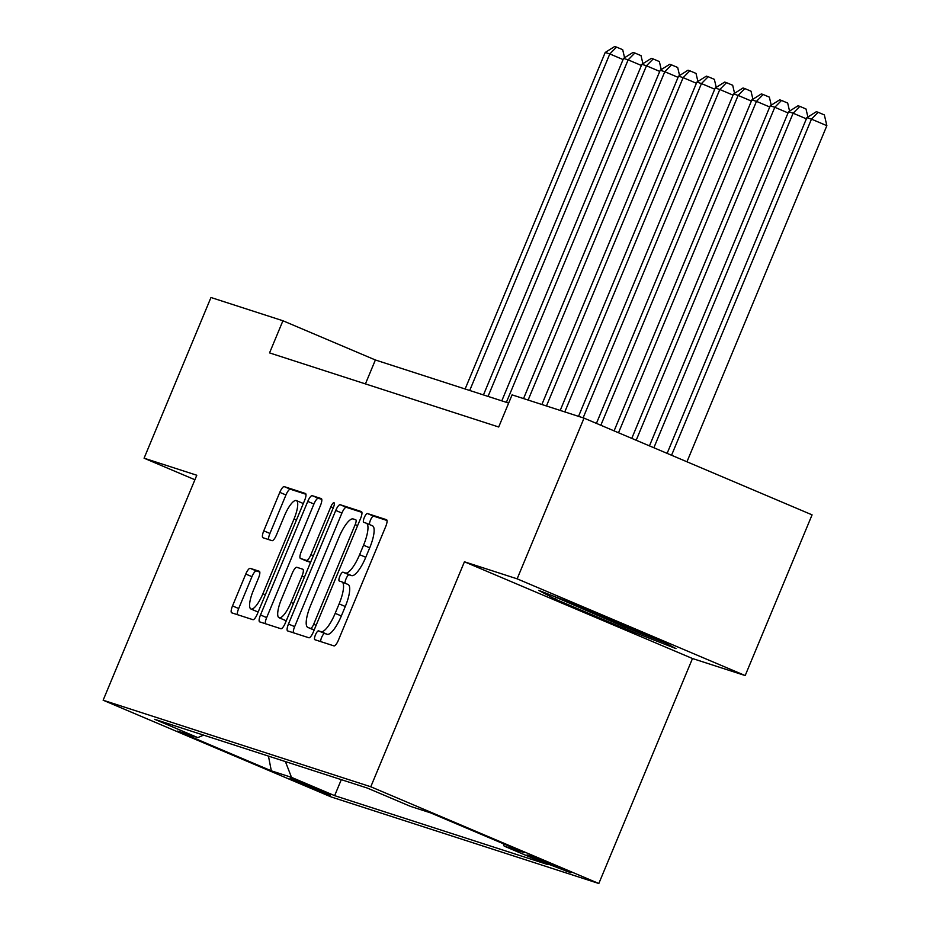<?xml version="1.0" encoding="UTF-8"?>
<svg xmlns="http://www.w3.org/2000/svg" width="930" height="930" viewBox="0 0 930 930"><rect width="100%" height="100%" fill="white"/><g stroke="black" fill="none" stroke-linecap="round" stroke-linejoin="round"><path stroke-width="1.4" d="M315.444 634.888A4.79 1.314 -67 0 0 314.84 639.701A4.79 1.314 -67 0 0 314.863 639.712L333.986 645.897A6.836 1.883 -67 0 0 338.415 640.165L385.694 526.589A6.836 1.883 -67 0 0 386.555 519.719L367.397 513.523A4.79 1.314 -67 0 0 364.304 517.533A4.79 1.314 -67 0 0 363.688 522.346A4.79 1.314 -67 0 0 363.723 522.358L366.199 523.148A21.878 6.033 -67 0 1 366.327 523.206A21.878 6.033 -67 0 1 363.549 545.201L359.608 554.675A21.878 6.033 -67 0 1 345.449 572.996L342.972 572.194A4.79 1.314 -67 0 0 339.869 576.205A4.79 1.314 -67 0 0 339.264 581.018A4.79 1.314 -67 0 0 339.299 581.029L341.763 581.831A21.878 6.033 -67 0 1 341.903 581.878A21.878 6.033 -67 0 1 339.125 603.884L335.184 613.347A21.878 6.033 -67 0 1 321.024 631.679L318.548 630.877A4.79 1.314 -67 0 0 315.444 634.888M342.042 581.948L347.936 584.447A21.878 6.033 -67 0 1 348.076 584.493A21.878 6.033 -67 0 1 345.286 606.5L341.345 615.962A21.878 6.033 -67 0 1 327.186 634.295L324.709 633.493A4.79 1.314 -67 0 0 321.606 637.503A4.79 1.314 -67 0 0 320.652 641.584M387.02 520.486L373.558 516.138A4.79 1.314 -67 0 0 370.466 520.137A4.79 1.314 -67 0 0 369.57 524.578M366.467 523.264L372.36 525.764A21.878 6.033 -67 0 1 372.5 525.822A21.878 6.033 -67 0 1 369.71 547.817L365.769 557.279A21.878 6.033 -67 0 1 351.61 575.612L349.134 574.81A4.79 1.314 -67 0 0 346.041 578.82A4.79 1.314 -67 0 0 345.146 583.261M330.429 795.162L313.77 787.512L290.137 778.224L330.429 795.162M250.205 568.335A6.836 1.883 -67 0 0 245.776 574.054L232.523 605.918A6.836 1.883 -67 0 0 231.651 612.8A6.836 1.883 -67 0 0 231.686 612.812L252.925 619.682A6.836 1.883 -67 0 0 257.354 613.951L304.622 500.375A6.836 1.883 -67 0 0 305.493 493.505A6.836 1.883 -67 0 0 305.447 493.493L284.22 486.623A6.836 1.883 -67 0 0 279.791 492.354L263.771 530.844A6.836 1.883 -67 0 0 262.899 537.714A6.836 1.883 -67 0 0 262.946 537.726L272.037 540.667A6.836 1.883 -67 0 0 276.454 534.936L284.406 515.859A18.286 5.045 -67 0 1 296.356 500.573A18.286 5.045 -67 0 1 294.031 518.963L262.911 593.735A18.286 5.045 -67 0 1 250.949 609.011A18.286 5.045 -67 0 1 253.286 590.62L258.47 578.158A6.836 1.883 -67 0 0 259.342 571.287A6.836 1.883 -67 0 0 259.296 571.276L250.205 568.335L256.366 570.95A6.836 1.883 -67 0 0 251.949 576.67L238.685 608.534A6.836 1.883 -67 0 0 237.348 614.649M196.788 475.242L144.08 458.199L210.971 297.495L282.929 320.757L269.549 352.9L498.701 426.998L512.081 394.866L584.028 418.128L517.138 578.832L464.43 561.79L370.779 786.768L103.137 700.22L196.788 475.242M288.474 624.018A6.836 1.883 -67 0 0 287.614 630.889A6.836 1.883 -67 0 0 287.649 630.912L308.888 637.771A6.836 1.883 -67 0 0 313.317 632.051L360.584 518.475A6.836 1.883 -67 0 0 361.456 511.605A6.836 1.883 -67 0 0 361.41 511.581L340.182 504.723A6.836 1.883 -67 0 0 335.753 510.442L288.474 624.018L294.647 626.634A6.836 1.883 -67 0 0 293.31 632.737M280.906 628.727L259.668 621.868A6.836 1.883 -67 0 1 259.633 621.845A6.836 1.883 -67 0 1 260.493 614.974L307.772 501.398A6.836 1.883 -67 0 1 312.201 495.667L321.292 498.608A6.836 1.883 -67 0 1 321.327 498.631A6.836 1.883 -67 0 1 320.455 505.502L301.285 551.56A6.836 1.883 -67 0 0 300.413 558.43A6.836 1.883 -67 0 0 300.46 558.453L306.493 560.406A6.836 1.883 -67 0 0 310.911 554.675L330.871 506.722A4.79 1.314 -67 0 1 333.998 502.723A4.79 1.314 -67 0 1 333.393 507.536L285.336 622.995A6.836 1.883 -67 0 1 280.906 628.727M531.937 856.402L527.077 854.903L544.05 862.517L570.974 872.805L531.937 856.402M370.779 786.768L598.827 883.5L331.173 796.952L103.137 700.22M341.298 779.654L334.637 795.65L547.293 864.412L504.153 846.114L503.211 843.684M334.637 795.65L291.497 777.352L271.328 770.831L177.653 731.085L197.811 737.606L154.671 719.309L367.327 788.07L410.467 806.368L430.637 812.89L524.311 852.636L504.153 846.114M464.43 561.79L692.478 658.521L745.186 675.564L517.138 578.832M745.186 675.564L812.076 514.86L584.028 418.128M144.08 458.199L194.905 479.752M692.478 658.521L598.827 883.5M508.664 403.074L375.383 359.98L282.929 320.757M365.42 383.904L375.383 359.98M197.811 737.606L203.577 735.119M285.417 761.589L291.497 777.352M271.328 770.831L268.445 756.102M538.656 590.352L555.303 599.199L623.972 628.331L676.005 648.617L659.358 639.77L590.678 610.638L538.656 590.352M624.542 626.983L623.972 628.331M555.919 597.734L555.303 599.199M361.921 512.372L346.344 507.338A6.836 1.883 -67 0 0 341.915 513.058L294.647 626.634M310.585 628.308A4.79 1.314 -67 0 0 313.677 624.297L355.179 524.601A4.79 1.314 -67 0 0 355.783 519.789A4.79 1.314 -67 0 0 355.76 519.777L353.144 518.94A21.878 6.033 -67 0 0 338.985 537.261L310.62 605.407A21.878 6.033 -67 0 0 307.842 627.413A21.878 6.033 -67 0 0 307.97 627.459L314.224 629.842M313.863 629.959A21.878 6.033 -67 0 0 314.003 630.017A21.878 6.033 -67 0 0 314.131 630.075L307.97 627.459M321.792 499.398L318.362 498.282A6.836 1.883 -67 0 0 313.933 504.014L266.666 617.59A6.836 1.883 -67 0 0 265.329 623.693M300.413 558.43L306.575 561.046A6.836 1.883 -67 0 0 306.575 561.046A6.836 1.883 -67 0 0 306.621 561.069L310.574 562.348M281.395 599.35A18.286 5.045 -67 0 0 279.07 617.753A18.286 5.045 -67 0 0 291.02 602.466L301.983 576.123A6.836 1.883 -67 0 0 302.855 569.253A6.836 1.883 -67 0 0 302.808 569.23L296.786 567.288A6.836 1.883 -67 0 0 292.357 573.008L281.395 599.35M279.07 617.753L285.231 620.356A18.286 5.045 -67 0 0 286.417 620.38M259.796 572.055L256.366 570.95M250.949 609.011L257.11 611.626A18.286 5.045 -67 0 0 258.308 611.649M303.215 503.781A18.286 5.045 -67 0 0 302.517 503.188L296.356 500.573M305.958 494.272L290.381 489.238A6.836 1.883 -67 0 0 285.952 494.969L269.933 533.448A6.836 1.883 -67 0 0 268.607 539.563M686.956 461.78L826.863 125.678L811.46 119.145L806.868 117.657L667.124 453.375M671.553 455.247L811.46 119.145L818.179 112.297L824.34 114.913L826.863 125.678M806.868 117.657L816.354 111.705L818.179 112.297M566.777 601.326A45.268 1.058 -157.4 0 0 605.686 618.45A45.268 1.058 -157.4 0 0 647.931 635.202A45.268 1.058 -157.4 0 0 649.582 635.632M664.927 642.735L623.995 626.774L551.374 595.316M653.871 447.749L793.127 113.216L788.547 111.728L649.454 445.877M806.38 118.831L793.127 113.216L799.846 106.369L806.008 108.984L807.891 117.017M788.547 111.728L798.021 105.776L799.846 106.369M636.19 440.25L774.795 107.287L770.214 105.799L631.772 438.379M788.047 112.914L774.795 107.287L781.514 100.44L787.687 103.056L789.558 111.089M770.214 105.799L779.689 99.847L781.514 100.44M618.508 432.752L756.462 101.358L751.882 99.87L614.091 430.881M769.715 106.985L756.462 101.358L763.181 94.511L769.354 97.127L771.226 105.16M751.882 99.87L761.356 93.918L763.181 94.511M600.838 425.254L738.129 95.43L733.549 93.942L596.421 423.382M751.382 101.056L738.129 95.43L744.849 88.583L751.022 91.198L752.893 99.231M733.549 93.942L743.024 87.99L744.849 88.583M583.122 417.837L719.797 89.501L715.217 88.013L578.541 416.349M733.049 95.127L719.797 89.501L726.516 82.665L732.689 85.269L734.561 93.302M715.217 88.013L724.691 82.073L726.516 82.665M564.789 411.909L701.464 83.572L696.884 82.096L560.209 410.421M714.717 89.199L701.464 83.572L708.195 76.737L714.356 79.341L716.228 87.374M696.884 82.096L706.358 76.144L708.195 76.737M546.456 405.98L683.132 77.643L678.551 76.167L541.876 404.492M696.396 83.27L683.132 77.643L689.862 70.808L696.024 73.424L697.895 81.445M678.551 76.167L688.026 70.215L689.862 70.808M528.124 400.051L664.799 71.715L660.219 70.238L523.544 398.563M678.063 77.341L664.799 71.715L671.53 64.879L677.691 67.495L679.574 75.528M660.219 70.238L669.693 64.286L671.53 64.879M506.373 402.341L646.466 65.786L641.886 64.309L501.793 400.853M659.73 71.412L646.466 65.786L653.197 58.95L659.358 61.566L661.242 69.599M641.886 64.309L651.36 58.358L653.197 58.95M488.041 396.413L628.134 59.857L623.553 58.381L483.461 394.925M641.398 65.484L628.134 59.857L634.865 53.022L641.026 55.637L642.909 63.67M623.553 58.381L633.028 52.429L634.865 53.022M469.708 390.484L609.801 53.928L605.221 52.452L465.128 388.996M623.065 59.555L609.801 53.928L616.532 47.093L622.693 49.709L624.576 57.741M605.221 52.452L614.695 46.5L616.532 47.093M566.428 870.561L566.114 871.305M327.186 634.295L321.024 631.679M341.345 615.962L335.184 613.347M345.286 606.5L339.125 603.884M349.134 574.81L342.972 572.194M351.61 575.612L345.449 572.996M365.769 557.279L359.608 554.675M369.71 547.817L363.549 545.201M373.558 516.138L367.397 513.523M324.709 633.493L318.548 630.877M341.915 513.058L335.753 510.442M346.344 507.338L340.182 504.723M316.107 625.32L313.677 624.297M357.608 525.636L355.179 524.601M266.666 617.59L260.493 614.974M313.933 504.014L307.772 501.398M318.362 498.282L312.201 495.667M306.621 561.069L300.46 558.453M310.655 562.173L306.493 560.406M313.34 555.698L310.911 554.675M333.3 507.757L330.871 506.722M293.45 603.5L291.02 602.466M304.412 577.158L301.983 576.123M265.341 594.77L262.911 593.735M296.461 519.998L294.031 518.963M269.933 533.448L263.771 530.844M285.952 494.969L279.791 492.354M290.381 489.238L284.22 486.623M238.685 608.534L232.523 605.918M251.949 576.67L245.776 574.054M348.076 584.493L341.903 581.878M372.5 525.822L366.327 523.206M314.003 630.017L307.842 627.413"/></g></svg>
